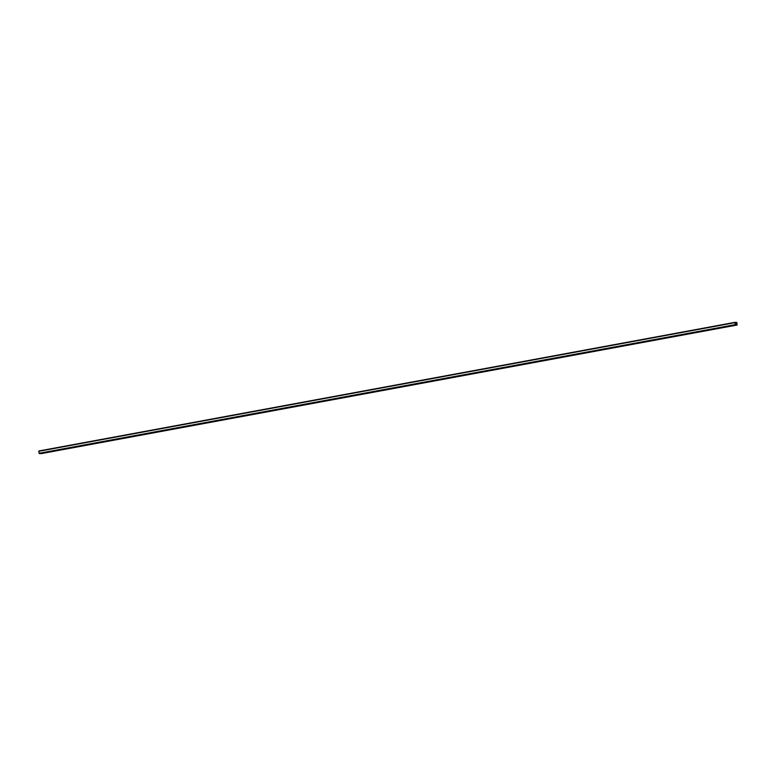 <?xml version="1.0" encoding="UTF-8"?>
<svg xmlns="http://www.w3.org/2000/svg" width="776" height="776" viewBox="0 0 776 776"><rect width="100%" height="100%" fill="white"/><g stroke="black" fill="none" stroke-linecap="round" stroke-linejoin="round"><path stroke-width="1.16" d="M735.813 324.863L736.725 324.688L735.755 324.29M736.725 324.688L736.734 322.409L735.085 322.331L735.328 324.63L735.115 322.515L736.763 322.593L737.132 324.707L736.637 324.135M40.924 453.669L737.142 325.018L40.517 453.426M39.527 453.601L735.755 324.95L39.11 453.281L38.858 450.982L735.066 322.331L38.858 450.982M40.662 453.659L736.88 325.008M735.153 323.029L736.822 322.719M735.124 322.894L736.763 322.593M38.8 451.292L735.017 322.641M39.11 453.281L735.328 324.63M39.266 453.591L735.493 324.94"/></g></svg>
